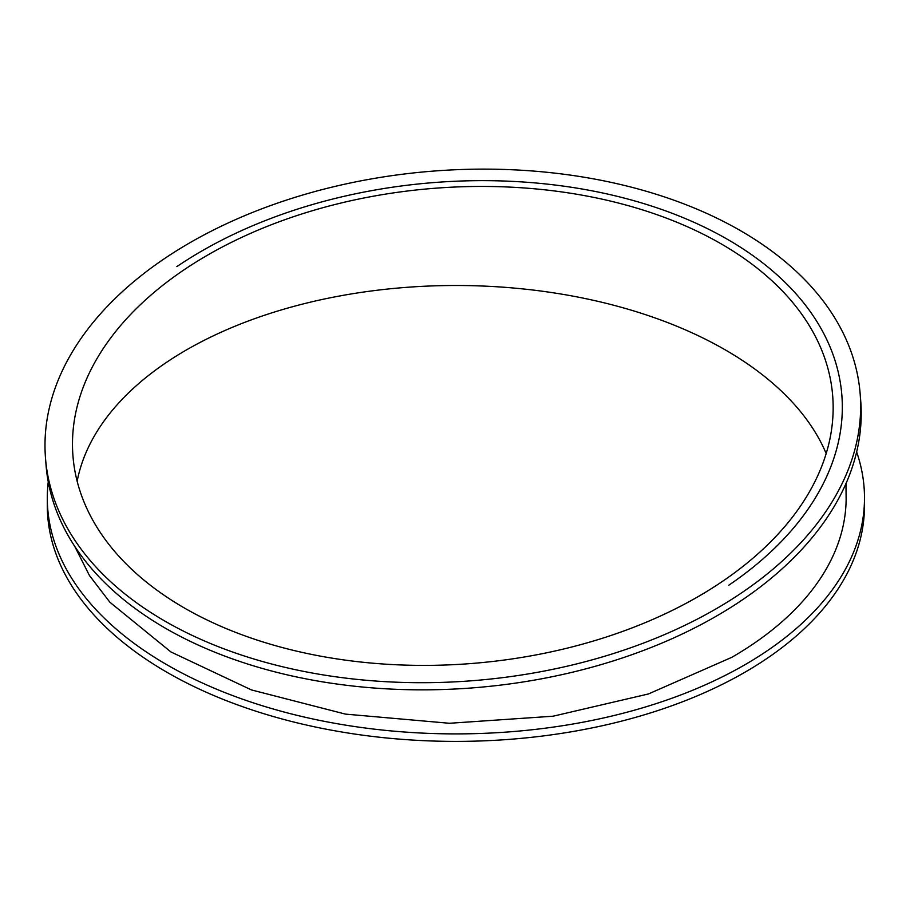 <?xml version="1.0" encoding="UTF-8"?>
<svg xmlns="http://www.w3.org/2000/svg" width="910" height="910" viewBox="0 0 910 910"><rect width="100%" height="100%" fill="white"/><g stroke="black" fill="none" stroke-linecap="round" stroke-linejoin="round"><path stroke-width="1.36" d="M846.095 494.801A390.231 225.305 180 0 1 846.141 497.986A390.231 225.305 180 0 1 731.822 657.316L648.455 693.955L553.053 716.215L449.46 723.279L345.447 714.111L251.41 689.916L170.932 651.958L109.917 602.261L89.43 575.495L74.711 546.33M856.629 451.917A408.601 235.906 180 0 1 864.5 497.986A408.601 235.906 180 0 1 612.259 715.942A408.601 235.906 180 0 1 166.974 664.801A408.601 235.906 180 0 1 47.297 497.986A408.601 235.906 180 0 1 48.253 481.89M864.5 497.986L864.5 505.494A408.601 235.906 180 0 1 612.259 723.439A408.601 235.906 180 0 1 166.974 672.297A408.601 235.906 180 0 1 47.297 505.494L47.297 497.986M176.881 266.607A390.231 244.085 175.5 0 1 592.581 190.929A390.231 244.085 175.5 0 1 841.841 395.088A390.231 244.085 175.5 0 1 728.773 585.221A390.231 244.085 175.5 0 1 728.762 585.221M45.5 458.185L46.069 465.328A408.601 255.562 -4.5 0 0 165.563 628.309A408.601 255.562 -4.5 0 0 619.096 659.045A408.601 255.562 -4.5 0 0 860.712 400.787L860.143 393.643A408.601 255.562 175.5 0 1 618.527 651.901A408.601 255.562 175.5 0 1 164.994 621.166A408.601 255.562 175.5 0 1 45.5 458.185A408.601 255.562 175.5 0 1 432.637 171.148A408.601 255.562 175.5 0 1 860.143 393.643M184.4 608.005A381.051 238.34 175.5 0 1 72.959 456.012A381.051 238.34 175.5 0 1 434.002 188.325A381.051 238.34 175.5 0 1 832.684 395.816A381.051 238.34 175.5 0 1 607.357 636.67A381.051 238.34 175.5 0 1 184.4 608.005M826.166 453.51A381.051 220.004 0 0 0 431.476 285.945A381.051 220.004 0 0 0 77.157 481.276M845.97 483.517L846.129 499.715"/></g></svg>
